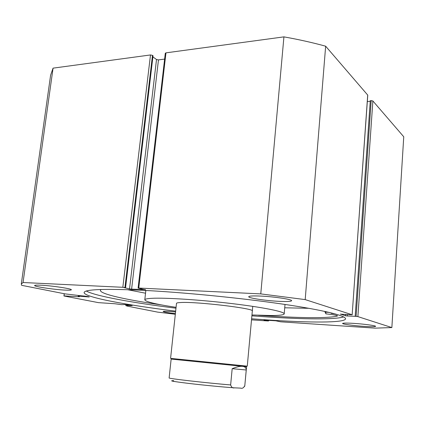 <?xml version="1.0" encoding="UTF-8"?>
<svg xmlns="http://www.w3.org/2000/svg" width="425" height="425" viewBox="0 0 425 425"><rect width="100%" height="100%" fill="white"/><g stroke="black" fill="none" stroke-linecap="round" stroke-linejoin="round"><path stroke-width="0.64" d="M252.322 310.957L252.317 311.031C255.738 308.603 197.296 301.548 180.976 302.51C178.123 302.627 176.63 302.897 176.497 303.328L176.487 303.397M251.956 314.967L271.522 315.541C279.475 315.493 283.703 314.962 284.208 313.937C285.148 311.817 263.734 307.376 231.891 303.583C200.101 299.784 165.144 297.558 151.837 298.318C147.342 298.562 144.994 299.051 144.792 299.774C145.493 301.777 155.917 304.295 176.067 307.328M127.314 289.664L145.541 293.207M101.097 289.494L100.427 290.254C99.487 293.946 126.241 299.832 161.293 304.879M258.432 315.27L269.238 316.003C301.373 318.054 328.552 318.341 337.28 316.067L337.508 315.918C337.078 315.318 333.253 314.638 326.044 313.873L325.008 312.093L329.232 312.402M284.729 307.79L308.922 308.306M325.821 313.831L325.885 312.975L325.821 313.831M335.766 314.075L331.102 313.294L332.339 313.161M337.275 316.067L337.301 315.701M64.361 293.739L63.931 295.981L98.457 302.642L114.771 303.737L121.672 304.656L124.929 304.523L132.186 305.554L130.231 305.58L128.796 305.469L128.865 304.9M79.002 295.657L78.938 296.161L89.234 296.979C88.198 296.533 85.478 296.135 81.085 295.784L64.993 293.866L21.638 285.324L21.298 284.027L50.607 75.198L53.061 68.149L150.498 54.947L152.479 55.356L124.945 287.555L125.556 287.698L124.084 287.629L129.535 288.894L156.512 59.5L152.899 56.886M81.611 296.416L81.69 295.827M343.628 316.912C335.197 319.653 304.64 319.345 268.632 317.018L251.876 315.839M175.658 311.137C126.252 305.076 83.125 297.064 84.139 292.421C85.048 289.351 104.263 288.633 141.78 290.264C182.128 292.235 239.673 297.856 281.833 303.987C324.11 310.128 346.593 315.892 345.514 318.968C344.234 322.942 309.883 322.782 268.372 319.998L251.605 318.787M353.828 323.382C364.183 324.025 376.226 325.683 375.615 326.358C375.009 326.82 371.152 326.83 364.039 326.384C353.855 325.731 342.093 324.126 342.587 323.43C343.071 322.973 346.821 322.957 353.828 323.382M260.993 296.087C274.752 296.708 292.682 299.482 291.614 300.762C290.955 301.522 286.689 301.707 278.816 301.325C265.349 300.672 247.929 298.015 248.737 296.677C249.241 295.949 253.327 295.747 260.993 296.087M175.387 313.639C167.763 312.752 163.678 312.035 163.136 311.493C163.359 311.206 165.575 311.196 169.788 311.456L175.573 311.929M40.832 285.202C52.052 285.69 72.489 288.814 71.326 289.813C71.081 290.201 68.903 290.291 64.797 290.084C53.8 289.574 33.777 286.562 34.632 285.494C34.829 285.117 36.895 285.021 40.832 285.202M50.4 76.659L50.607 75.198M125.556 287.698L153.032 55.755L152.479 55.356M156.512 59.5L158.467 59.904L131.607 289.149L145.43 289.595M164.618 59.096L158.467 59.904M165.968 52.849L138.752 288.054L138.093 288.092L165.298 53.226L165.968 52.849L283.927 36.869C298.616 39.477 312.524 42.59 325.651 46.197L367.768 95.142L352.16 314.76L367.71 94.972M370.239 101.288L367.317 101.532M371.184 100.619L370.281 100.693L355.167 316.328L356.102 316.386L371.184 100.619L372.874 100.964L403.75 136.776L391.861 327.569L375.047 328.142L280.633 321.81L275.809 320.801L263.973 320.057L268.462 320.918L268.515 320.317M128.796 305.469L125.816 305.639L127.622 306.202L157.68 312.125L175.323 314.24M268.616 320.322L268.558 320.955L267.931 320.96L251.51 319.855M372.874 100.964L357.882 316.604L391.861 327.569M357.882 316.604L356.102 316.386M347.432 314.457L347.326 315.993L355.167 316.328M347.326 315.993L345.552 315.775L345.652 314.351M340.377 314.086L345.552 315.775M340.372 314.16L352.235 314.803M138.752 288.054L260.769 293.893L305.192 299.604L352.16 314.76M138.093 288.092L145.403 289.823M131.607 289.149L129.535 288.894M124.945 287.555L122.836 287.295L150.498 54.947M21.298 284.027L23.046 282.519L122.836 287.295M78.938 296.161L78.2 296.14L79.395 296.613M64.079 295.885L79.374 296.767M305.192 299.604L325.651 46.197M23.046 282.519L53.061 68.149M283.927 36.869L260.769 293.893M63.931 295.981L64.228 293.717M266.958 320.763L267.012 320.216M268.143 320.843L268.191 320.296M175.971 308.194C133.168 302.866 95.237 296.066 86.349 291.045M244.8 385.677L246.569 366.743L171.148 359.082L169.129 377.937C167.599 378.51 207.405 383.068 230.642 384.928C231.476 387.334 232.746 388.307 234.462 387.834L240.688 388.121C242.245 388.716 243.615 387.903 244.8 385.677L246.24 369.994C246.187 367.832 244.965 366.61 242.563 366.339C240.125 366.1 236.661 366.881 232.178 368.682L230.642 384.928M252.748 306.356L247.27 366.159L170.579 358.371L176.497 303.328M246.24 369.994L232.178 368.682M325.242 312.093L325.284 311.509M325.013 312.088L325.061 311.456L325.008 312.093M127.112 305.474L127.197 304.714M233.931 387.797C223.284 387.085 202.858 385.103 188.349 383.371C173.267 381.517 168.396 380.619 173.729 380.672M285.01 304.449L284.219 313.793M145.849 290.472L144.792 299.774M345.514 318.968L345.536 318.686M125.816 305.639L125.938 304.598M78.2 296.14L78.269 295.587M244.593 386.463L244.837 385.65"/></g></svg>
